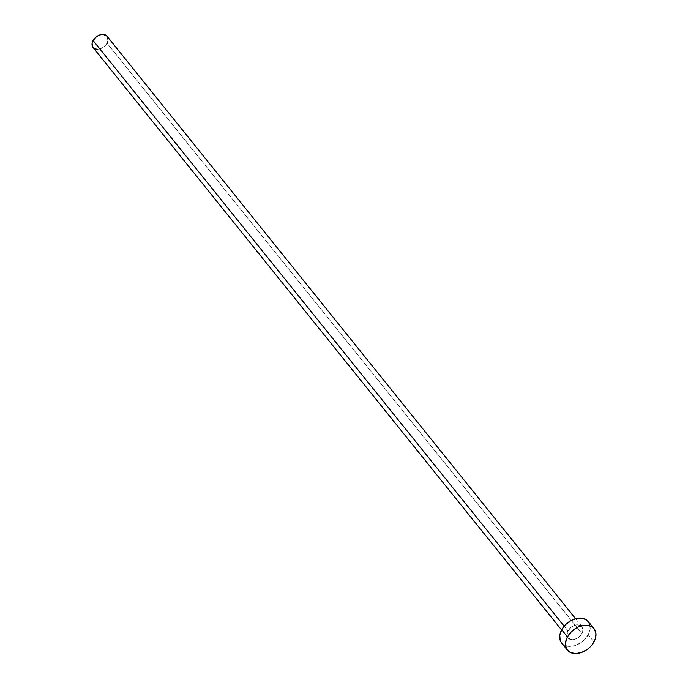 <?xml version="1.0" encoding="UTF-8"?>
<svg xmlns="http://www.w3.org/2000/svg" width="688" height="688" viewBox="0 0 688 688"><rect width="100%" height="100%" fill="white"/><g stroke="black" fill="none" stroke-linecap="round" stroke-linejoin="round"><path stroke-width="0.52" stroke-dasharray="3.44 2.58" d="M93.043 47.481A8.987 6.261 141.2 0 0 99.992 48.882A8.987 6.261 141.2 0 0 106.993 43.172L581.893 633.553A8.987 6.261 -38.8 0 1 574.893 639.264A8.987 6.261 -38.8 0 1 567.944 637.871A8.987 6.261 -38.8 0 1 567.996 630.913L566.929 635.213L567.746 637.604L570.928 639.573L573.895 639.522L577.017 638.361L580.982 634.964L582.547 632.1L582.951 629.262L581.317 625.968L577.524 624.781L574.42 625.401L571.393 627.06L567.996 630.913L564.16 626.157L567.996 630.913A8.987 6.261 -38.8 0 1 574.996 625.211A8.987 6.261 -38.8 0 1 581.945 626.605A8.987 6.261 -38.8 0 1 581.893 633.553L106.993 43.172A8.987 6.261 141.2 0 0 107.044 36.223M561.606 642.962A17.114 11.928 141.2 0 0 574.85 645.619A17.114 11.928 141.2 0 0 588.18 634.757L593.95 641.921L588.18 634.757A17.114 11.928 141.2 0 0 588.283 621.505M589.711 624.136L590.106 629.219L588.18 634.757L584.25 639.909L581.704 642.093L575.942 645.249L570.025 646.428L564.857 645.447L561.227 642.454M588.309 621.539L588.661 622.021M106.993 43.172L104.929 45.881L102.116 47.971L97.455 49.304M94.746 48.788L92.837 47.214M107.999 40.265L107.638 41.719M581.945 626.605L575.581 618.693M567.944 637.871L561.58 629.959"/><path stroke-width="1.03" d="M575.581 618.693L107.044 36.223A8.987 6.261 141.2 0 0 100.095 34.821A8.987 6.261 141.2 0 0 93.086 40.532L564.16 626.157L93.086 40.532A8.987 6.261 141.2 0 0 93.043 47.481L561.58 629.959M567.471 636.89A17.114 11.928 -38.8 0 1 580.81 626.02A17.114 11.928 -38.8 0 1 594.045 628.677A17.114 11.928 -38.8 0 1 593.95 641.921A17.114 11.928 -38.8 0 1 580.612 652.792A17.114 11.928 -38.8 0 1 567.376 650.134A17.114 11.928 -38.8 0 1 567.471 636.89L561.7 629.718L567.471 636.89L571.41 631.73L576.759 627.748L579.717 626.39L585.634 625.211L590.794 626.192L592.841 627.465L594.423 629.185L595.971 633.734L595.189 639.152L592.205 644.604L590.02 647.081L587.475 649.266L581.704 652.422L575.796 653.6L570.627 652.62L566.998 649.627L565.45 645.077L566.233 639.659L567.471 636.89M594.045 628.677L588.283 621.505A17.114 11.928 141.2 0 0 575.039 618.847A17.114 11.928 141.2 0 0 561.7 629.718A17.114 11.928 141.2 0 0 561.606 642.962L567.376 650.134M561.227 642.454L560.17 640.33L559.783 635.256L561.7 629.718L565.639 624.566L570.988 620.576L576.94 618.366L582.59 618.263L587.079 620.292L589.711 624.136M97.455 49.304L94.746 48.788M92.837 47.214L92.08 43.439L93.086 40.532L96.492 36.679L99.519 35.019L102.624 34.4L106.408 35.578L107.792 37.599L107.999 40.265M107.638 41.719L106.993 43.172"/></g></svg>
